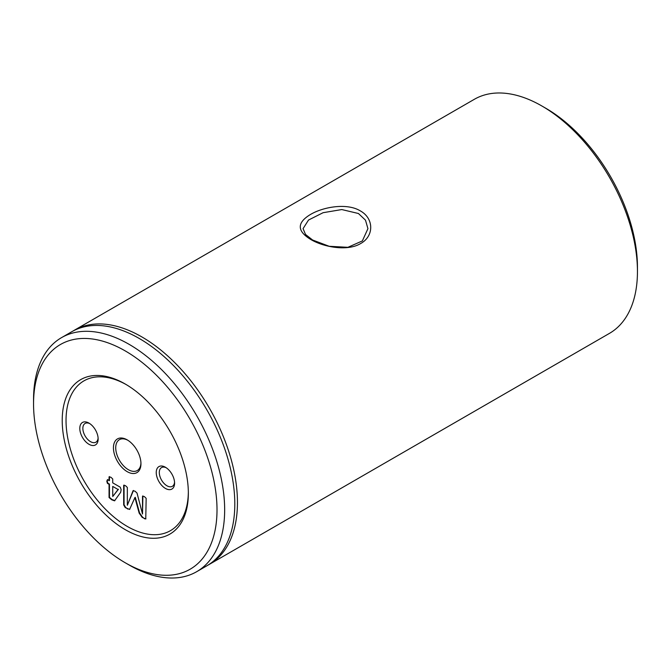 <?xml version="1.0" encoding="UTF-8"?>
<svg xmlns="http://www.w3.org/2000/svg" width="671" height="671" viewBox="0 0 671 671"><rect width="100%" height="100%" fill="white"/><g stroke="black" fill="none" stroke-linecap="round" stroke-linejoin="round"><path stroke-width="1.01" d="M358.431 213.504L341.782 209.553L323.103 212.699L308.517 220.038L303.066 228.643L305.523 234.447L312.569 239.992L329.184 246.282L347.88 247.314L362.365 240.923L367.934 228.643L365.477 220.155L358.431 213.504M310.732 239.463C296.926 231.067 296.8 222.764 310.363 214.544C323.321 206.794 347.108 202.768 360.268 210.862C374.066 218.377 374.217 236.142 360.621 243.556C347.628 251.482 323.925 247.289 310.732 239.463M165.418 488.421A12.975 7.49 60 0 1 156.242 472.535A12.975 7.49 60 0 1 165.418 467.242L165.418 467.242A12.975 7.49 60 0 1 174.586 483.128A12.975 7.49 60 0 1 165.418 488.421M166.215 467.746A10.811 6.24 -120 0 0 161.535 467.586A10.811 6.24 -120 0 0 159.883 476.251A10.811 6.24 -120 0 0 166.945 485.779A10.811 6.24 -120 0 0 172.346 486.316A10.811 6.24 -120 0 0 174.552 482.189M88.975 444.294A12.975 7.49 60 0 1 79.799 428.4A12.975 7.49 60 0 1 88.975 423.107L88.975 423.107A12.975 7.49 60 0 1 98.142 438.993A12.975 7.49 60 0 1 88.975 444.294M89.771 423.611A10.811 6.24 -120 0 0 85.091 423.451A10.811 6.24 -120 0 0 83.439 432.116A10.811 6.24 -120 0 0 90.501 441.644A10.811 6.24 -120 0 0 95.903 442.181A10.811 6.24 -120 0 0 98.109 438.054M188.35 493.277A89.184 51.491 60 0 1 125.284 529.687A89.184 51.491 60 0 1 62.218 420.457A89.184 51.491 60 0 1 125.284 384.047A89.184 51.491 60 0 1 188.35 493.277M126.249 384.609A86.484 49.931 -120 0 0 66.035 420.457A86.484 49.931 -120 0 0 126.718 526.106A86.484 49.931 -120 0 0 188.341 492.162M127.196 439.874A19.459 11.231 -120 0 0 113.433 447.817A19.459 11.231 -120 0 0 127.196 471.654A19.459 11.231 -120 0 0 140.952 463.711A19.459 11.231 -120 0 0 127.196 439.874L127.196 439.874M127.775 440.226A17.84 10.3 -120 0 0 119.421 439.656A17.84 10.3 -120 0 0 116.687 453.948A17.84 10.3 -120 0 0 128.337 469.666A17.84 10.3 -120 0 0 137.261 470.547A17.84 10.3 -120 0 0 140.944 463.024M217.01 509.826A129.729 74.9 -120 0 0 125.284 350.941A129.729 74.9 -120 0 0 33.55 403.908L33.55 399.497A135.131 78.021 60 0 1 61.539 337.63A135.131 78.021 60 0 1 165.67 373.839A135.131 78.021 60 0 1 224.659 509.826A135.131 78.021 60 0 1 196.67 571.692A135.131 78.021 60 0 1 129.1 564.999L125.284 562.793A129.729 74.9 -120 0 0 217.01 509.826M541.9 106.001L545.716 108.207A129.729 74.9 60 0 1 637.45 267.092L637.45 271.503A135.131 78.021 -120 0 0 541.9 106.001A135.131 78.021 -120 0 0 474.33 99.308L74.33 330.249A135.131 78.021 -120 0 0 73.013 331.038M196.67 571.692L206.811 565.838A135.131 78.021 -120 0 0 234.8 503.971A135.131 78.021 -120 0 0 175.81 367.976A135.131 78.021 -120 0 0 71.68 331.776L61.539 337.63M208.127 565.049A135.131 78.021 -120 0 0 209.461 564.303A135.131 78.021 -120 0 0 237.45 502.445A135.131 78.021 -120 0 0 178.461 366.45A135.131 78.021 -120 0 0 74.33 330.249M209.461 564.303L609.461 333.37A135.131 78.021 -120 0 0 637.45 271.503M112.72 486.416L118.062 489.503L112.753 496.498L112.72 486.416L118.062 489.503M118.44 489.276L112.753 496.498M114.917 500.608L112.107 499.576L109.448 497.312L109.448 484.085L107.771 483.12L107.201 480.99L107.771 479.547M109.063 480.738L109.063 476.855L110.916 477.257L112.72 478.968L112.72 482.843L120.268 487.205L121.149 489.729L120.646 492.329L114.54 500.826L111.73 499.794L109.063 497.53L109.063 484.303L107.385 483.338L106.815 481.208L107.385 479.765L109.448 480.52L109.457 476.578M127.364 505.255L133.034 490.761L135.039 491.189L137.027 493.068L142.512 514.003L142.512 496.213L144.349 496.565L146.161 498.327L145.758 518.985L142.168 517.375L139.157 513.105L134.921 497.572L129.595 509.44L125.209 507.586L123.682 504.911L123.682 485.343L125.519 485.695L127.331 487.448L127.331 505.238L133.454 490.476M142.512 514.003L142.898 495.911M144.701 518.834L142.546 517.148L139.543 512.887L135.307 497.354L134.863 497.538M145.934 518.842L145.087 518.616M127.817 509.088L125.594 507.36L124.06 504.693L124.068 485.041M129.78 509.306L128.203 508.87M33.55 403.908A129.729 74.9 -120 0 0 125.284 562.793"/></g></svg>
